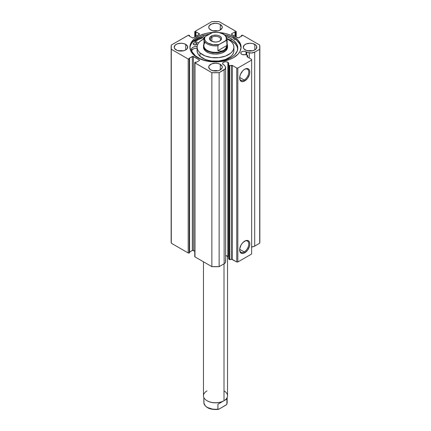 <?xml version="1.0" encoding="UTF-8"?>
<svg xmlns="http://www.w3.org/2000/svg" width="431" height="431" viewBox="0 0 431 431"><rect width="100%" height="100%" fill="white"/><g stroke="black" fill="none" stroke-linecap="round" stroke-linejoin="round"><path stroke-width="0.65" d="M229.281 65.555L229.384 259.613L229.384 65.647L228.484 64.289L228.726 63.228L227.87 62.279L227.87 256.24A3.082 1.778 0 0 0 225.65 255.718L227.87 256.24L227.87 62.279L226.291 61.789L224.508 61.892L223.129 62.549L222.606 63.535A3.082 1.778 180 0 1 224.508 61.892A3.082 1.778 180 0 1 227.87 62.279A3.082 1.778 180 0 1 228.769 63.535A3.082 1.778 180 0 1 228.484 64.289L228.484 258.25L229.281 259.516L228.484 258.25L228.484 64.289L229.384 65.647L229.384 259.613L229.281 65.555M223.511 64.795A3.082 1.778 180 0 1 222.606 63.535L223.129 64.526L224.384 65.151A3.082 1.778 180 0 1 223.511 64.795M246.053 51.779L246.053 54.839L246.053 51.779L245.584 51.558L243.871 51.262L242.157 51.558L241.021 52.361L240.789 53.04A3.082 1.778 180 0 1 242.691 51.397A3.082 1.778 180 0 1 246.053 51.779A3.082 1.778 180 0 1 246.661 52.286L246.053 51.779M241.694 54.301A3.082 1.778 180 0 1 240.789 53.04L241.306 54.031L242.448 54.618L245.174 54.651A3.082 1.778 180 0 1 241.694 54.301M244.205 251.903A6.438 3.717 120 0 0 248.757 244.167A6.438 3.717 120 0 0 244.463 241.247A6.438 3.717 -60 0 1 247.426 241.069A6.438 3.717 -60 0 1 248.412 246.225A6.438 3.717 -60 0 1 244.205 251.903L239.679 249.285L244.205 251.903A6.438 3.717 -60 0 1 240.983 252.221A6.438 3.717 -60 0 1 239.658 249.565A6.438 3.717 120 0 0 244.205 251.903L244.738 252.825L244.205 251.903M244.738 241.08A7.192 4.154 -60 0 1 249.824 244.016A7.192 4.154 -60 0 1 244.738 252.825L242.788 253.498L241.139 253.18L239.749 250.977L239.749 248.687L241.139 244.873L242.788 242.648L245.729 240.617L247.561 240.439L248.331 240.724L249.436 241.99L249.824 244.016L249.436 246.484L247.561 250.201L244.738 252.825A7.192 4.154 -60 0 1 239.652 249.888A7.192 4.154 -60 0 1 244.738 241.08L244.738 241.08M244.205 80.037A6.438 3.717 120 0 0 248.757 72.3A6.438 3.717 120 0 0 244.463 69.38A6.438 3.717 -60 0 1 247.426 69.202A6.438 3.717 -60 0 1 248.412 74.364A6.438 3.717 -60 0 1 244.205 80.037L239.679 77.424L244.205 80.037A6.438 3.717 -60 0 1 240.983 80.355A6.438 3.717 -60 0 1 239.658 77.699A6.438 3.717 120 0 0 244.205 80.037L244.738 80.958L244.205 80.037M244.738 69.213A7.192 4.154 -60 0 1 249.824 72.149A7.192 4.154 -60 0 1 244.738 80.958L242.788 81.631L241.139 81.314L239.749 79.11L239.749 76.82L240.509 74.261L242.788 70.786L244.738 69.213L247.561 68.572L248.331 68.858L249.436 70.124L249.824 72.149L249.436 74.622L247.561 78.334L244.738 80.958A7.192 4.154 -60 0 1 239.652 78.022A7.192 4.154 -60 0 1 244.738 69.213L244.738 69.213M234.426 39.609L234.426 38.618L234.426 39.609M233.602 36.705A25.596 14.778 180 0 1 241.096 47.157A25.596 14.778 180 0 1 225.294 60.809A25.596 14.778 180 0 1 197.398 57.609L201.277 59.446L208.071 61.299L212.989 61.865L218.011 61.865L222.929 61.299L229.723 59.446L233.602 57.609L238.074 54.123L239.997 51.445L241.096 47.157L239.997 42.868L238.074 40.191L233.602 36.705L229.723 34.868L225.294 33.505L219.557 32.567A25.596 14.778 180 0 1 233.602 36.705L233.602 38.117L233.602 36.705M241.069 47.863A25.596 14.778 0 0 0 233.602 38.117A25.596 14.778 0 0 0 224.621 34.76L231.738 37.147L236.781 40.358L239.997 44.28L241.069 47.863M183.202 50.842A6.767 3.906 0 0 0 178.693 50.842M185.734 44.393L185.734 49.921L187.199 48.655L187.582 46.397L185.734 44.393L183.536 43.547L180.95 43.251L177.189 43.908L175.32 44.986L174.183 47.157A6.767 3.906 180 0 1 178.359 43.547A6.767 3.906 180 0 1 185.734 44.393A6.767 3.906 180 0 1 187.711 47.157A6.767 3.906 180 0 1 183.536 50.766A6.767 3.906 180 0 1 176.166 49.921A6.767 3.906 180 0 1 174.183 47.157L174.695 48.655L177.189 50.405L180.95 51.063L183.536 50.766L185.734 49.921L185.734 44.393M217.757 30.892A6.767 3.906 0 0 0 213.243 30.892M220.284 24.448L220.284 29.971L222.137 27.972L222.137 26.447L220.284 24.448L218.091 23.597L215.5 23.301L211.74 23.958L209.25 25.715L208.733 27.207A6.767 3.906 180 0 1 212.909 23.597A6.767 3.906 180 0 1 220.284 24.448A6.767 3.906 180 0 1 222.267 27.207A6.767 3.906 180 0 1 218.091 30.816A6.767 3.906 180 0 1 210.716 29.971A6.767 3.906 180 0 1 208.733 27.207L209.25 28.705L211.74 30.456L215.5 31.113L218.091 30.816L220.284 29.971L220.284 24.448M217.757 70.786A6.767 3.906 0 0 0 213.243 70.786M220.284 64.343L220.284 69.865L222.137 67.866L222.137 66.342L220.284 64.343L218.091 63.497L215.5 63.201L211.74 63.858L209.25 65.609L208.733 67.107A6.767 3.906 180 0 1 212.909 63.497A6.767 3.906 180 0 1 220.284 64.343A6.767 3.906 180 0 1 222.267 67.107A6.767 3.906 180 0 1 218.091 70.716A6.767 3.906 180 0 1 210.716 69.865A6.767 3.906 180 0 1 208.733 67.107L209.875 69.278L211.74 70.355L215.5 71.013L218.091 70.716L220.284 69.865L220.284 64.343M252.307 50.842A6.767 3.906 0 0 0 247.798 50.842M254.834 44.393L254.834 49.921L256.305 48.655L256.687 46.397L255.68 44.986L252.641 43.547L250.05 43.251L246.295 43.908L244.425 44.986L243.289 47.157A6.767 3.906 180 0 1 247.464 43.547A6.767 3.906 180 0 1 254.834 44.393A6.767 3.906 180 0 1 256.817 47.157A6.767 3.906 180 0 1 252.641 50.766A6.767 3.906 180 0 1 245.266 49.921A6.767 3.906 180 0 1 243.289 47.157L243.801 48.655L246.295 50.405L250.05 51.063L252.641 50.766L254.834 49.921L254.834 44.393M225.639 261.45L225.321 262.695L224.136 263.756A5.172 2.985 0 0 0 225.65 261.644L225.65 67.683A5.172 2.985 180 0 0 225.338 66.66L224.384 65.151L225.537 67.069L225.321 68.734L219.137 72.677L211.863 72.677L194.817 62.791L195.356 62.102L195.992 62.473L199.343 60.539L199.343 59.925L192.856 56.359L188.977 58.422L189.613 58.788L189.241 59.004L188.18 59.004L171.296 49.258L171.296 45.056L188.422 35.218L189.613 35.525L188.977 35.892L192.323 37.826L193.384 37.826L199.558 34.081L195.992 31.846L194.979 31.996L194.979 31.382L211.863 21.636L219.137 21.636L236.183 31.522L235.644 32.212L235.008 31.846L231.657 33.774L231.657 34.388L238.144 37.955L242.023 35.892L241.387 35.525L241.759 35.31L242.82 35.31L259.704 45.056L259.704 49.258L254.705 52.14L251.445 53.008L246.661 52.286L246.661 54.969L246.661 52.286L249.28 52.835L249.28 58.066L249.28 52.835A5.172 2.985 180 0 0 254.705 52.14L259.704 49.258L259.704 243.219L254.15 246.381L251.445 246.968M247.663 55.357L245.174 54.651L247.62 55.249L246.99 56.73L251.645 59.435L251.645 60.049L237.826 68.028L236.764 68.028L232.077 65.34L229.384 65.647L229.858 65.711L229.858 259.672L229.384 259.613L231.711 259.284L229.858 259.672L229.858 65.711L232.18 65.383L232.18 259.343L231.711 259.284L231.711 65.323L231.711 259.284L236.764 261.989L232.18 259.343L232.18 65.383L236.764 68.028L237.826 68.028L237.826 261.989L236.764 261.989L236.764 68.028L236.764 261.989L237.826 261.989L251.645 254.01L237.826 261.989L237.826 68.028L251.645 60.049L251.645 59.435L247.065 56.79L247.636 55.448L247.636 57.118L247.663 55.357L247.663 57.134M212.192 32.503L205.706 33.505L199.262 35.735L194.219 38.946L191.003 42.868L189.904 47.157L191.003 51.445L192.926 54.123L197.398 57.609A25.596 14.778 180 0 1 189.904 47.157A25.596 14.778 180 0 1 212.192 32.503M228.425 256.677L227.87 256.24A3.082 1.778 0 0 1 228.484 256.747M225.338 260.62L225.537 261.03M225.65 67.683A5.172 2.985 180 0 1 224.136 69.795L224.136 263.756L219.137 266.638L219.137 72.677L224.136 69.795L224.136 263.756L219.137 266.638L211.863 266.638L194.979 256.892L194.817 256.423M171.145 241.118L171.145 47.157A44.355 25.607 180 0 0 171.296 49.258L171.145 241.118A44.355 25.607 0 0 0 171.296 243.219L188.18 252.965L188.18 59.004L188.18 252.965L171.296 243.219L171.296 49.258L188.18 59.004A0.754 0.436 180 0 0 189.241 59.004L189.241 252.965L188.18 252.965A0.754 0.436 0 0 0 189.241 252.965L189.613 252.749L189.613 58.788L189.613 252.749L189.241 252.965L189.241 59.004L189.613 58.788L188.977 58.422L192.323 56.488A0.754 0.436 180 0 1 193.384 56.488L193.384 250.449L194.764 251.241L192.565 250.357L189.613 252.016L192.323 250.449L192.323 56.488L192.323 250.449A0.754 0.436 0 0 1 193.384 250.449L193.384 56.488L199.343 59.925L199.343 60.539L195.992 62.473L195.356 62.102L194.979 62.317A0.754 0.436 180 0 0 194.764 62.624A0.754 0.436 180 0 0 194.979 62.931L211.863 72.677L211.863 266.638L194.979 256.892L194.979 62.931L194.979 256.892A0.754 0.436 0 0 1 194.764 256.585L194.764 62.624M171.145 47.157A44.355 25.607 180 0 1 171.296 45.056L188.18 35.31A0.754 0.436 180 0 1 189.241 35.31L189.613 36.263L189.613 35.525L188.977 35.892L192.323 37.826A0.754 0.436 180 0 0 193.384 37.826L199.343 34.388A0.754 0.436 180 0 0 199.558 34.081A0.754 0.436 180 0 0 199.343 33.774L199.343 34.388L199.343 33.774L195.992 31.846L195.992 36.323L195.992 31.846L195.356 32.212L195.356 36.694L195.356 32.212L194.979 31.996L194.979 36.904L194.979 31.996A0.754 0.436 180 0 1 194.764 31.689A0.754 0.436 180 0 1 194.979 31.382L211.863 21.636A44.355 25.607 180 0 1 219.137 21.636L236.021 31.382A0.754 0.436 180 0 1 236.236 31.689A0.754 0.436 180 0 1 236.021 31.996L235.644 32.212L235.644 36.694L235.644 32.212L235.008 31.846L235.008 36.323L235.008 31.846L231.657 33.774A0.754 0.436 180 0 0 231.442 34.081A0.754 0.436 180 0 0 231.657 34.388L231.657 33.774L231.657 34.388L237.616 37.826A0.754 0.436 180 0 0 238.677 37.826L242.023 35.892L241.387 35.525L241.387 36.263L241.759 35.31A0.754 0.436 180 0 1 242.82 35.31L259.704 45.056A44.355 25.607 180 0 1 259.855 47.157A44.355 25.607 180 0 1 259.704 49.258L259.704 243.219A44.355 25.607 0 0 0 259.855 241.118L259.704 243.219L254.705 246.106L254.705 52.14L254.705 246.106A5.172 2.985 0 0 1 251.645 246.958M252.641 50.912L250.05 50.616L247.464 50.912M218.091 70.862L215.5 70.565L212.909 70.862M218.091 30.967L215.5 30.666L212.909 30.967M183.536 50.912L180.95 50.616L178.359 50.912M251.645 254.01L251.645 60.049L251.645 254.01M236.021 31.996L236.021 36.904L236.021 31.996M199.343 59.925A0.754 0.436 180 0 1 199.558 60.232A0.754 0.436 180 0 1 199.343 60.539L199.343 59.925M209.148 34.254A25.596 14.778 0 0 0 189.931 47.863L190.394 45.686L191.849 42.911L195.712 39.194L201.277 36.279L209.148 34.254M202.204 37.125A26.76 15.451 0 0 0 194.106 41.252L198.524 38.591L202.204 37.125L203.863 38.801L202.204 37.125M195.108 41.602L199.262 39.108L202.78 37.707A25.596 14.778 180 0 0 195.108 41.602M219.137 72.677A44.355 25.607 180 0 1 211.863 72.677L211.863 266.638A44.355 25.607 0 0 0 219.137 266.638L219.137 72.677M227.53 45.928A12.03 6.944 180 0 1 224.007 50.842L224.007 52.07L224.007 50.842A12.03 6.944 180 0 1 210.899 52.345A12.03 6.944 180 0 1 203.47 45.928A12.03 6.944 180 0 1 203.847 44.204A12.03 6.944 0 0 0 209.547 51.962A12.03 6.944 0 0 0 224.007 50.842A12.03 6.944 0 0 0 227.153 44.204A12.03 6.944 180 0 1 227.53 45.928L227.53 47.157A12.03 6.944 180 0 1 218.894 53.821A12.03 6.944 180 0 1 205.393 50.917L208.652 52.868L210.716 53.53L215.301 54.101L219.918 53.616L222.019 52.991L225.391 51.111L227.256 48.622L227.525 47.27M233.92 47.157A18.42 10.635 180 0 0 230.978 41.398L227.142 38.919A18.42 10.635 180 0 1 230.978 41.398L232.632 43.251L233.618 45.255L233.914 47.335L233.505 49.403L232.395 51.386L230.644 53.207L225.478 56.095L218.797 57.619L211.61 57.549L205.016 55.901L200.022 52.916A18.42 10.635 180 0 1 197.08 47.157A18.42 10.635 180 0 1 203.858 38.919L200.356 41.107L198.605 42.928L197.495 44.91L197.086 46.984L197.382 49.059L198.368 51.063L200.022 52.916L200.022 56.294L200.022 52.916A18.42 10.635 180 0 0 220.699 57.355A18.42 10.635 180 0 0 233.92 47.157L233.92 50.535A18.42 10.635 0 0 1 220.699 60.733A18.42 10.635 0 0 1 200.022 56.294L205.016 59.279L208.173 60.286L211.61 60.927L218.797 60.997L225.478 59.473L230.644 56.585L232.395 54.764L233.505 52.781L233.914 50.707M197.08 47.157L197.08 50.535A18.42 10.635 0 0 0 200.022 56.294L198.368 54.441L197.382 52.437L197.086 50.357M195.141 41.613A25.558 14.756 180 0 1 202.802 37.729L197.727 39.927L195.141 41.613M203.475 47.044L203.664 48.401L205.393 50.917A12.03 6.944 180 0 1 203.47 47.157M224.007 390.89A12.03 6.944 180 0 1 224.007 400.706A12.03 6.944 180 0 1 224.007 400.711L223.737 400.862L224.007 400.711A12.03 6.944 0 0 0 227.53 395.798L227.53 256.073M224.007 263.831L224.007 400.711L224.007 263.831M219.406 41.204A5.113 2.952 0 0 0 218.959 37.125A5.113 2.952 0 0 0 211.885 37.211L211.249 36.107A6.012 3.47 180 0 1 219.751 36.107A6.012 3.47 180 0 1 219.751 41.02L221.399 39.243L221.399 37.885L220.5 36.635L218.84 35.676L216.674 35.159L213.2 35.358L211.249 36.107L209.601 37.885L209.945 39.894L212.16 41.451L215.5 42.039L217.8 41.769L219.751 41.02A6.012 3.47 180 0 1 211.249 41.02A6.012 3.47 180 0 1 211.249 36.107L211.885 37.211A5.113 2.952 180 0 1 217.456 36.576A5.113 2.952 180 0 1 220.613 39.302A5.113 2.952 180 0 1 219.406 41.204M211.885 41.338L211.885 37.211L211.885 41.338M226.9 44.226A11.653 6.729 180 0 1 223.737 50.379L224.007 50.842L223.737 50.379A11.653 6.729 180 0 1 208.518 51.009A11.653 6.729 180 0 1 205.269 42.4M204.143 37.578L203.847 45.621A11.653 6.729 0 0 0 211.039 51.839A11.653 6.729 0 0 0 223.737 50.379A11.653 6.729 0 0 0 227.153 45.621L227.153 39.178A11.653 6.729 180 0 1 226.9 40.579L226.9 45.487L225.742 48.439L223.737 50.379L221.06 51.144L217.924 50.669L217.924 45.756A11.653 6.729 180 0 1 203.847 39.178A11.653 6.729 180 0 1 204.1 37.777A11.653 6.729 0 0 0 203.852 39.356A11.653 6.729 0 0 0 217.924 45.756L217.924 50.669L226.9 45.487L226.749 40.336L218.996 44.522L217.924 45.756L218.996 44.522L213.022 44.695L207.79 43.014L205.975 41.624L204.887 39.997L204.612 38.257L205.178 36.543L204.1 37.777M212.925 32.357L205.178 36.543L212.004 32.605L216.486 32.298L219.427 32.691L223.21 34.114L225.025 35.504L226.113 37.131L226.388 38.871L225.822 40.584L218.996 44.522A10.899 6.293 180 0 1 207.79 43.014A10.899 6.293 180 0 1 205.178 36.543L204.149 37.572M204.1 42.691L204.569 42.421M223.737 50.379L225.742 48.439L226.9 45.487L217.924 50.669L221.06 51.144L223.737 50.379M212.639 32.347L212.004 32.605A10.899 6.293 180 0 1 223.21 34.114A10.899 6.293 180 0 1 225.822 40.584L226.9 40.579A11.653 6.729 0 0 0 227.148 39M211.594 41.204A5.113 2.952 180 0 1 210.387 39.302A5.113 2.952 180 0 1 211.885 37.211A5.113 2.952 0 0 0 211.594 41.204M203.47 261.795L203.47 395.798A12.03 6.944 0 0 0 210.899 402.215A12.03 6.944 0 0 0 224.007 400.711A12.03 6.944 180 0 1 206.993 400.706A12.03 6.944 180 0 1 206.993 390.89M218.339 409.385C209.989 410.026 205.156 407.748 203.847 402.549A11.653 6.729 0 0 0 217.924 409.132L217.924 404.219L223.737 400.862A11.653 6.729 180 0 1 207.128 400.787A11.653 6.729 0 0 0 207.263 400.862A11.653 6.729 0 0 0 223.737 400.862L226.9 399.041L226.9 403.949A11.653 6.729 0 0 0 227.153 402.549L227.153 397.522M227.148 402.371A11.653 6.729 180 0 1 226.9 403.949L226.9 399.041L226.431 399.305L217.924 404.219L217.924 409.132L218.996 409.127L226.464 404.704L226.9 403.949L226.151 404.973L218.996 409.127L217.924 409.132A11.653 6.729 180 0 1 203.852 402.726A11.653 6.729 180 0 1 204.1 401.153M223.969 400.728L223.506 400.997L223.969 400.728M221.313 402.263L220.844 402.532L221.313 402.263M207.79 407.613L213.022 409.294M216.028 409.45L217.531 409.348M218.361 409.385L218.075 409.369M193.654 44.625A1.88 1.083 180 0 1 193.12 43.865A1.88 1.083 180 0 1 194.289 42.863A1.88 1.083 180 0 1 196.342 43.111L196.342 44.625L196.342 43.111L195.383 42.804L193.686 43.089L193.153 44.064L193.939 44.765L195.701 44.872L196.838 44.091L196.342 43.111A1.88 1.083 180 0 1 196.875 43.865A1.88 1.083 180 0 1 195.706 44.872A1.88 1.083 180 0 1 193.654 44.625M195.992 44.786A1.88 1.083 0 0 0 194.004 44.786M197.84 57.512A23.306 13.453 180 0 1 191.369 49.748L192.14 51.892L195.415 55.825L199.515 58.406L203.287 59.898L207.489 60.933L214.245 61.558L218.792 61.326L225.257 60.038L229.087 58.594L232.352 56.752L234.933 54.575L237.309 50.874L237.718 46.931L236.878 44.339L234.022 40.751L231.161 38.693A23.306 13.453 180 0 1 237.804 48.1A23.306 13.453 180 0 1 223.301 60.561A23.306 13.453 180 0 1 197.84 57.512M237.718 48.773L236.878 46.182L235.175 43.73L231.161 40.536L231.161 38.693L231.161 40.536A23.306 13.453 -0 0 0 227.115 38.628L231.161 40.536A23.306 13.453 -0 0 1 237.75 49.021M204.262 37.357L202.689 35.773L204.262 37.357M226.297 36.5A23.306 13.453 180 0 1 231.161 38.693L226.297 36.5M193.481 41.031L198.669 42.836L193.481 41.031M197.15 46.349L194.828 46.57L192.91 47.308L191.693 48.434L191.38 49.748A5.474 3.157 180 0 1 191.364 49.511A5.474 3.157 180 0 1 197.096 46.354L197.096 46.726L197.134 46.349M197.096 48.197L194.828 48.412L192.91 49.145L191.412 50.923M196.062 44.813L193.972 44.802M197.08 48.197A5.474 3.157 0 0 0 191.569 50.497M194.764 31.689L194.764 37.034M236.236 37.034L236.236 31.689M259.855 241.118L259.855 47.157M224.007 400.706L223.737 400.862M227.153 39.178C225.844 33.979 221.011 31.7 212.661 32.341M206.993 400.706L207.263 400.862M203.847 402.549L203.847 397.522M226.857 404.149L227.153 402.549"/></g></svg>
